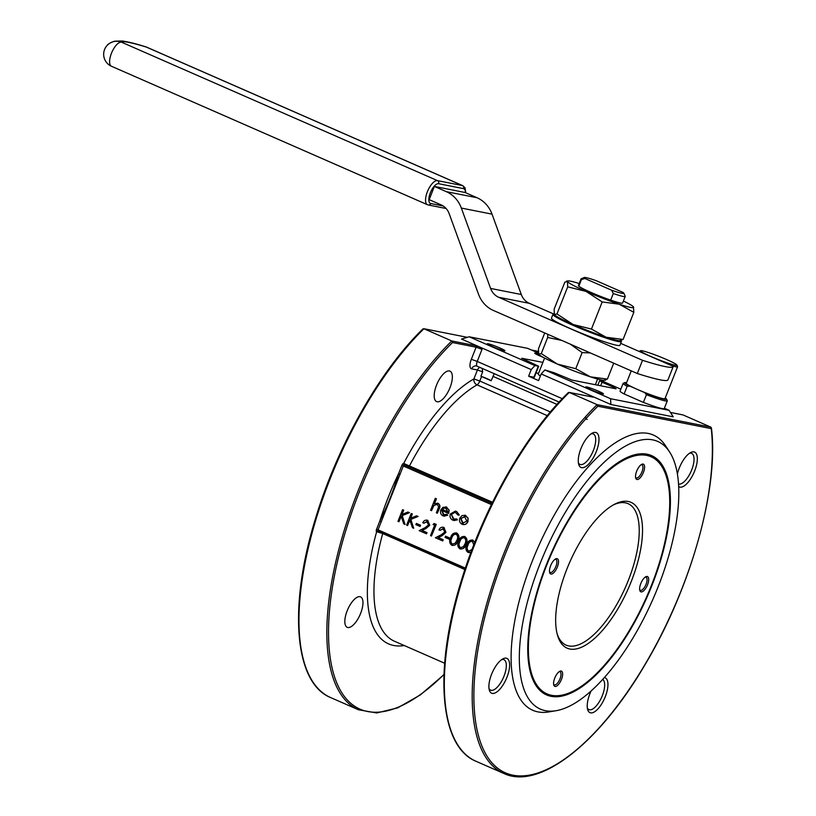 <?xml version="1.0" encoding="UTF-8"?>
<svg xmlns="http://www.w3.org/2000/svg" width="816" height="816" viewBox="0 0 816 816"><rect width="100%" height="100%" fill="white"/><g stroke="black" fill="none" stroke-linecap="round" stroke-linejoin="round"><path stroke-width="1.22" d="M542.895 362.375L521.75 358.275L538.693 366.241L534.898 365.578L531.236 369.597L479.471 346.912L482.021 349.33L477.227 361.437L562.275 398.698M627.167 386.243A23.756 1.928 -158.4 0 1 623.108 383.377A23.756 1.928 -158.4 0 1 623.24 383.265L624.77 382.602A22.573 1.836 21.6 0 0 629.87 386.131L627.167 386.243L624.118 393.944A23.756 1.928 21.6 0 1 620.058 391.088L623.108 383.377M626.566 382.704A22.573 1.836 21.6 0 0 624.77 382.602M644.609 392.588A22.573 1.836 21.6 0 0 666.601 399.167L667.274 400.697A23.756 1.928 -158.4 0 1 667.284 400.87A23.756 1.928 -158.4 0 1 646.445 394.689L644.609 392.588L629.87 386.131M666.601 399.167A22.573 1.836 21.6 0 0 665.224 398.014M631.258 370.872L626.311 383.367A20.788 1.693 21.6 0 0 641.029 390.976A20.788 1.693 21.6 0 0 663.051 398.657A20.788 1.693 21.6 0 0 664.958 398.677L677.596 366.751A20.788 1.693 -158.4 0 1 675.689 366.731A20.788 1.693 -158.4 0 1 671.507 365.629M646.445 394.689L643.396 402.39L624.118 393.944M620.813 389.161L603.361 381.511L600.005 380.848L602.065 382.214L600.658 385.764M613.663 388.334L614.02 387.447L602.065 382.214M614.02 387.447L616.08 388.814L571.965 380.083L554.115 372.728L544.853 369.944L610.562 398.728L669.069 410.305L664.367 408.245M643.396 402.39A23.756 1.928 21.6 0 0 664.234 408.571L667.284 400.87M590.835 389.681A9.506 0.775 -158.4 0 1 585.847 387.019A9.506 0.775 -158.4 0 1 594.956 389.722A9.506 0.775 -158.4 0 1 603.452 393.985A9.506 0.775 -158.4 0 1 590.835 389.681M538.529 373.381L536.061 372.892M538.693 366.241L534.337 377.257L528.625 376.207L538.58 380.572L541.192 373.963L544.853 369.944M544.598 358.061L538.264 374.054A28.509 2.315 21.6 0 0 540.406 375.962M464.151 536.387L464.896 536.612C467.282 538.55 467.69 541.13 466.109 544.333C465.059 547.771 463.039 549.28 460.051 548.862M459.857 548.821C457.511 546.883 457.144 544.333 458.755 541.161C459.755 537.713 461.744 536.183 464.702 536.571C467.089 538.519 467.497 541.09 465.916 544.303C464.865 547.73 462.845 549.239 459.857 548.821L460.632 549.056M445.689 536.255L449.738 538.03L449.269 539.233L445.026 537.418L445.689 536.255M443.618 528.697L440.12 530.308L438.977 529.859C440.089 527.575 441.752 526.779 443.955 527.483L445.954 532.379L442.17 535.622L438.304 537.581L443.2 539.723L442.731 540.926L435.377 537.744L441.374 534.715L444.781 532.022L442.864 528.472M443.292 527.258L444.149 527.524M434.316 523.566L436.264 524.423L431.46 536.03L430.522 535.612L434.653 525.157L433.031 524.453L434.316 523.566M427.411 521.587L423.902 523.209L422.77 522.76C423.881 520.465 425.534 519.68 427.747 520.384L429.746 525.28L425.962 528.523L422.096 530.482L426.992 532.624L426.523 533.817L419.169 530.645L425.167 527.615L428.573 524.912L426.656 521.373M427.084 520.159L427.931 520.414M416.507 523.474L420.566 525.249L420.087 526.442L415.844 524.627L416.507 523.474M411.223 513.488L412.162 513.907L410.407 518.344L416.558 515.824L417.904 516.416L410.662 519.384L413.702 528.248L412.437 527.697L409.775 519.935L407.551 525.555L406.603 525.137L411.223 513.488L412.355 513.947L410.652 518.242M416.558 515.824L418.098 516.457L410.856 519.415L413.702 528.248M409.877 520.21L407.551 525.555M402.574 509.704L403.522 510.112L401.768 514.549L407.908 512.04L409.265 512.632L402.013 515.59L405.052 524.464L403.798 523.903L401.135 516.14L398.912 521.771L397.963 521.353L402.574 509.704L403.716 510.153L402.013 514.447M407.908 512.04L409.448 512.672L402.206 515.63L405.052 524.464M401.227 516.426L398.912 521.771M464.753 515.161L468.109 518.15L467.966 521.638C466.67 524.239 464.763 525.116 462.244 524.28M462.05 524.239C459.704 522.954 458.959 520.904 459.796 518.109L462.05 515.549L465.538 515.426L467.915 518.109L467.772 521.608C466.477 524.198 464.569 525.076 462.05 524.239L463.08 524.555M435.295 498.321L436.244 498.739L434.245 503.778L437.876 503.309C439.844 504.614 440.232 506.471 439.039 508.878L437.325 513.233L436.376 512.815L438.62 506.828L437.294 504.278L433.786 505.379L431.511 510.683L430.562 510.265L435.295 498.321L436.438 498.77L434.52 503.615M437.264 503.105L438.059 503.339C440.038 504.645 440.426 506.512 439.232 508.919L437.325 513.233M437.478 504.319L433.969 505.42L431.511 510.683M491.416 504.594L403.318 465.987L381.256 521.72L379.777 521.189C387.447 505.859 393.73 489.988 398.626 473.576L401.839 465.457A2.377 0.959 113.7 0 1 403.675 463.447L492.568 502.258M441.946 510.479L444.118 515.049M446.862 514.253L447.515 515.11L443.027 515.906C440.711 514.631 439.997 512.601 440.885 509.827L442.904 507.368L446.536 507.103L448.973 510.133L448.647 513.458L441.752 510.439L443.323 514.804L446.862 514.253L447.709 515.151L444.098 516.232M445.74 506.838L449.167 510.173L448.647 513.458M455.491 511.122L456.603 511.469L459.337 515.008L458.133 515.161L455.114 512.183L451.309 514.335L454.155 519.435M455.216 512.203L451.503 514.376M451.309 514.335L453.268 519.17L456.654 518.894L457.409 519.853L454.022 520.567M456.052 532.838L456.797 533.062C459.184 535 459.581 537.581 458 540.784C456.95 544.221 454.93 545.731 451.942 545.312M451.748 545.272C449.402 543.334 449.035 540.784 450.656 537.611C451.646 534.164 453.635 532.634 456.603 533.021C458.99 534.97 459.388 537.54 457.817 540.743C456.756 544.18 454.736 545.69 451.748 545.272L452.523 545.506M472.26 539.937L474.851 542.212M470.985 552.279L468.731 552.605M538.346 353.022L527.697 348.361L469.19 336.784L534.898 365.578M669.069 410.305L673.22 416.833L610.888 404.501L541.192 373.963M610.888 404.501L610.562 398.728M637 479.502A8.313 3.356 -66.3 0 1 635.705 478.033A8.313 3.356 -66.3 0 1 636.98 470.444A8.313 3.356 -66.3 0 1 641.692 464.365A8.313 3.356 -66.3 0 1 643.406 472.454A8.313 3.356 -66.3 0 1 637 479.502M550.953 574.056A8.313 3.356 -66.3 0 1 549.658 572.597A8.313 3.356 -66.3 0 1 550.933 565.009A8.313 3.356 -66.3 0 1 555.645 558.919A8.313 3.356 -66.3 0 1 557.858 565.6A8.313 3.356 -66.3 0 1 550.953 574.056M555.064 686.45A8.313 3.356 -66.3 0 1 553.758 684.991A8.313 3.356 -66.3 0 1 555.043 677.402A8.313 3.356 -66.3 0 1 559.756 671.313A8.313 3.356 -66.3 0 1 561.969 677.984A8.313 3.356 -66.3 0 1 555.064 686.45M641.111 591.886A8.313 3.356 -66.3 0 1 639.805 590.427A8.313 3.356 -66.3 0 1 641.09 582.838A8.313 3.356 -66.3 0 1 645.803 576.749A8.313 3.356 -66.3 0 1 647.516 584.848A8.313 3.356 -66.3 0 1 641.111 591.886M569.884 649.026A79.591 32.11 -66.3 0 1 557.45 635.021A79.591 32.11 -66.3 0 1 569.67 562.387A79.591 32.11 -66.3 0 1 614.785 504.155A79.591 32.11 -66.3 0 1 631.207 581.624A79.591 32.11 -66.3 0 1 569.884 649.026M651.352 585.602A129.479 52.234 113.7 0 0 666.815 478.064A129.479 52.234 113.7 0 0 551.239 554.309A129.479 52.234 113.7 0 0 573.526 690.958A129.479 52.234 113.7 0 0 651.352 585.602M652.688 439.865A146.115 58.936 -66.3 0 1 669.528 451.87A146.115 58.936 -66.3 0 1 653.065 598.924A146.115 58.936 -66.3 0 1 556.114 710.705A146.115 58.936 -66.3 0 1 535.796 575.025A146.115 58.936 -66.3 0 1 652.688 439.865M651.831 585.704A130.672 52.714 113.7 0 0 651.525 455.583A130.672 52.714 113.7 0 0 550.8 554.115A130.672 52.714 113.7 0 0 546.638 694.946A130.672 52.714 113.7 0 0 651.831 585.704M347.8 627.514A16.626 6.712 113.7 0 0 360.335 614.111A16.626 6.712 113.7 0 0 360.57 596.873A16.626 6.712 113.7 0 0 347.188 610.776A16.626 6.712 113.7 0 0 347.228 627.341A16.626 6.712 113.7 0 0 347.8 627.514M437.172 401.778A16.626 6.712 113.7 0 0 449.708 388.385A16.626 6.712 113.7 0 0 449.953 371.137A16.626 6.712 113.7 0 0 436.56 385.04A16.626 6.712 113.7 0 0 436.601 401.605A16.626 6.712 113.7 0 0 437.172 401.778M494.292 373.636L491.15 380.735A8.078 0.653 21.6 0 0 480.92 376.258L481.583 376.543L479.798 381.041L473.902 378.92A4.753 3.825 -119.6 0 0 477.044 384.866A142.545 57.508 113.7 0 0 409.51 465.865L408.724 466.589L404.246 464.987A1.183 1.081 101.2 0 1 403.685 463.447L403.685 463.447A147.298 59.415 -66.3 0 1 473.902 378.92L477.431 370.015L471.679 368.873A9.506 3.835 113.7 0 1 471.322 359.315L476.116 347.198L452.523 342.536L451.789 340.966L423.912 328.746A219.759 88.648 113.7 0 0 310.131 540.406A219.759 88.648 113.7 0 0 330.684 697.598C294.137 682.91 288.303 606.349 315.496 518.578C337.212 445.964 380.032 370.352 422.943 328.909M464.896 569.558L382.714 533.552L376.645 531.695A2.377 0.959 113.7 0 1 376.564 529.309L379.777 521.189A147.298 59.415 -66.3 0 1 398.626 473.576L400.105 474.106M569.262 392.435A219.759 88.648 113.7 0 0 455.481 604.095A219.759 88.648 113.7 0 0 476.034 761.287L503.911 773.497A219.759 88.648 -66.3 0 1 483.358 616.304A219.759 88.648 -66.3 0 1 597.139 404.654L569.058 392.374L592.834 397.076A1.183 1.081 101.2 0 1 593.038 397.137L569.262 392.435L568.007 393.139M597.873 406.225L711.256 428.645L710.869 427.145L597.139 404.654L597.873 406.225A218.576 88.169 113.7 0 0 473.892 698.935A218.576 88.169 113.7 0 0 602.269 724.322A218.576 88.169 113.7 0 0 711.256 428.645L710.869 427.145L682.992 414.926L670.436 412.447M469.19 336.784L461.55 339.068L479.471 346.912L475.555 345.668A1.183 1.081 101.2 0 1 476.116 347.198L482.021 349.33M538.274 351.523L531.42 349.982M492.283 693.406A19.003 7.67 -66.3 0 1 489.314 690.061A19.003 7.67 -66.3 0 1 492.232 672.721A19.003 7.67 -66.3 0 1 503.003 658.808A19.003 7.67 -66.3 0 1 506.93 677.311A19.003 7.67 -66.3 0 1 492.283 693.406M604.381 677.596A19.003 7.67 -66.3 0 1 605.258 696.762A19.003 7.67 -66.3 0 1 590.611 712.858A19.003 7.67 -66.3 0 1 587.642 709.512A19.003 7.67 -66.3 0 1 591.07 691.05M677.382 474.065A19.003 7.67 -66.3 0 1 690.713 452.523A19.003 7.67 -66.3 0 1 694.64 471.026A19.003 7.67 -66.3 0 1 679.993 487.121A19.003 7.67 -66.3 0 1 678.647 486.499M581.655 467.67A19.003 7.67 -66.3 0 1 578.687 464.324A19.003 7.67 -66.3 0 1 581.604 446.984A19.003 7.67 -66.3 0 1 592.375 433.082A19.003 7.67 -66.3 0 1 596.302 451.574A19.003 7.67 -66.3 0 1 581.655 467.67M556.114 710.705L548.933 711.909A150.226 60.598 -66.3 0 1 528.044 572.404A150.226 60.598 -66.3 0 1 648.23 433.439A150.226 60.598 -66.3 0 1 665.54 445.781L669.528 451.87M481.583 376.543L491.15 380.735M528.625 376.207L531.236 369.597M589.54 396.443L593.038 397.137M543.303 357.357A9.506 0.775 -158.4 0 1 539.753 355.888A9.506 0.775 -158.4 0 1 534.755 353.216A9.506 0.775 -158.4 0 1 538.591 353.991M492.283 346.494A9.506 0.775 -158.4 0 1 487.285 343.832A9.506 0.775 -158.4 0 1 496.403 346.535A9.506 0.775 -158.4 0 1 504.9 350.798A9.506 0.775 -158.4 0 1 492.283 346.494M480.92 376.258L482.664 371.851L482.174 368.332M666.815 478.064L666.437 476.738A130.672 52.714 113.7 0 0 651.025 455.369M546.149 694.722A130.672 52.714 113.7 0 0 572.302 691.58L573.526 690.958M557.093 633.655A77.214 31.151 113.7 0 0 566.1 645.119A77.214 31.151 113.7 0 0 628.259 580.564A77.214 31.151 113.7 0 0 628.075 503.676A77.214 31.151 113.7 0 0 613.54 504.818M378.012 531.002A1.183 1.081 -78.8 0 0 376.666 531.695A147.298 59.415 -66.3 0 0 404.257 645.527M437.294 504.278L436.744 504.104M437.366 503.115L438.059 503.339M443.516 514.845L444.026 515.029M445.842 506.858L446.729 507.144M446.168 508.164L443.873 508.093L442.272 509.439L448.106 511.999L445.495 507.95M442.272 509.439L448.117 511.958M446.362 508.205L444.067 508.133L442.456 509.48M456.654 518.894L457.225 519.823L452.839 520.2C450.371 518.945 449.534 516.885 450.33 514.019L455.399 511.102L456.603 511.469M456.409 511.428L459.337 515.008M454.053 519.415L453.461 519.2M459.143 514.967L458.133 515.161M464.845 515.182L465.732 515.467M465.12 516.477L460.744 518.527L462.468 523.199L466.823 521.2L464.477 516.263M465.314 516.508L460.938 518.568L463.223 523.423M416.313 523.433L420.566 525.249M420.373 525.208L419.893 526.402M427.217 521.557L423.718 523.168M427.186 520.18L429.553 525.239L425.768 528.482L421.903 530.441L426.992 532.624M426.799 532.583L426.329 533.786M434.122 523.525L436.264 524.423M436.07 524.382L431.46 536.03M443.435 528.656L439.926 530.278M443.394 527.279L445.76 532.338L441.976 535.582L438.11 537.54L443.2 539.723M443.017 539.692L442.537 540.886M445.495 536.224L449.738 538.03M449.545 537.999L449.075 539.192M456.144 532.858L456.797 533.062M456.348 534.276C454.043 534.082 452.523 535.347 451.789 538.06C450.473 540.508 450.697 542.538 452.452 544.129L455.308 543.079L456.868 540.325C458.123 537.866 457.888 535.837 456.164 534.235C453.849 534.052 452.329 535.306 451.595 538.019C450.289 540.467 450.503 542.497 452.258 544.088L452.696 544.231M464.243 536.408L464.896 536.612M464.457 537.826C462.142 537.632 460.622 538.897 459.898 541.61C458.582 544.058 458.796 546.088 460.55 547.679L463.417 546.628L464.977 543.874C466.232 541.416 465.997 539.386 464.263 537.785C461.958 537.601 460.438 538.856 459.704 541.569C458.388 544.027 458.612 546.047 460.367 547.638L460.795 547.781M471.056 552.085L467.966 552.371C465.62 550.433 465.253 547.883 466.864 544.711C467.864 541.263 469.843 539.743 472.811 540.131L474.749 542.467M472.352 539.957L473.005 540.161M473.79 544.925L472.372 541.334C470.057 541.151 468.537 542.416 467.813 545.119C466.497 547.577 466.711 549.596 468.466 551.198L468.904 551.33M472.566 541.375C470.251 541.192 468.731 542.446 468.007 545.159C466.691 547.607 466.905 549.637 468.659 551.228L472.036 549.484M496.76 348.34A8.078 0.653 21.6 0 0 494.904 347.606M543.232 357.326A8.078 0.653 21.6 0 0 542.385 356.99M595.313 391.527A8.078 0.653 21.6 0 0 593.467 390.793M578.381 462.835A16.626 6.712 113.7 0 0 579.962 464.416A16.626 6.712 113.7 0 0 593.344 450.514A16.626 6.712 113.7 0 0 593.314 433.959A16.626 6.712 113.7 0 0 592.732 433.775A16.626 6.712 113.7 0 0 591.07 433.867M489.008 688.561A16.626 6.712 113.7 0 0 490.589 690.152A16.626 6.712 113.7 0 0 503.972 676.25A16.626 6.712 113.7 0 0 503.931 659.685A16.626 6.712 113.7 0 0 503.36 659.512A16.626 6.712 113.7 0 0 501.697 659.603M587.347 708.013A16.626 6.712 113.7 0 0 588.928 709.604A16.626 6.712 113.7 0 0 602.31 695.701A16.626 6.712 113.7 0 0 602.749 679.402M678.494 483.949A16.626 6.712 113.7 0 0 691.682 469.965A16.626 6.712 113.7 0 0 691.642 453.4A16.626 6.712 113.7 0 0 691.07 453.227A16.626 6.712 113.7 0 0 689.408 453.319M639.662 589.662A7.13 2.876 113.7 0 0 640.305 590.274A7.13 2.876 113.7 0 0 646.037 584.317A7.13 2.876 113.7 0 0 646.027 577.218A7.13 2.876 113.7 0 0 645.14 577.167M553.615 684.226A7.13 2.876 113.7 0 0 554.258 684.838A7.13 2.876 113.7 0 0 554.503 684.91A7.13 2.876 113.7 0 0 559.99 678.881A7.13 2.876 113.7 0 0 559.98 671.782A7.13 2.876 113.7 0 0 559.093 671.721M549.505 571.832A7.13 2.876 113.7 0 0 550.147 572.444A7.13 2.876 113.7 0 0 550.392 572.526A7.13 2.876 113.7 0 0 555.767 566.783A7.13 2.876 113.7 0 0 555.869 559.388A7.13 2.876 113.7 0 0 554.982 559.337M635.552 477.268A7.13 2.876 113.7 0 0 636.194 477.88A7.13 2.876 113.7 0 0 641.927 471.923A7.13 2.876 113.7 0 0 641.917 464.824A7.13 2.876 113.7 0 0 641.029 464.773M676.913 365.068A19.594 1.591 21.6 0 0 659.297 356.521A19.594 1.591 21.6 0 0 640.591 350.686A19.594 1.591 21.6 0 0 653.647 357.653A19.594 1.591 21.6 0 0 675.128 365.201A19.594 1.591 21.6 0 0 676.913 365.068L677.586 366.598A20.788 1.693 -158.4 0 1 677.596 366.751M638.999 351.38A20.788 1.693 -158.4 0 1 639.061 351.349L640.591 350.686M422.647 329.45L423.912 328.746L422.647 329.45M423.708 328.685L467.344 337.334L423.708 328.685M670.415 412.417L682.992 414.926M623.863 293.189L625.199 296.249A23.756 1.928 -158.4 0 1 625.219 296.422L622.598 303.032A23.756 1.928 -158.4 0 1 610.684 300.125A23.756 1.928 -158.4 0 1 578.83 286.171A23.756 1.928 -158.4 0 1 578.422 285.539L581.033 278.929A23.756 1.928 -158.4 0 1 581.165 278.817L584.236 277.501A21.379 1.744 21.6 0 0 584.888 278.491L611.602 290.19A21.379 1.744 21.6 0 0 623.863 293.189A21.379 1.744 21.6 0 0 623.108 292.465L596.394 280.765A21.379 1.744 21.6 0 0 584.236 277.501M633.828 312.344L633.461 306.887A35.639 2.897 -158.4 0 1 633.573 307.04A35.639 2.897 -158.4 0 1 619.181 304.195L633.828 312.344L623.087 339.466L606.104 337.222L591.457 329.072L573.046 324.462L556.971 313.956L554.38 314.558L554.115 309.244L564.856 282.122L567.457 281.53L567.712 286.834L586.123 291.445L602.198 301.94L619.181 304.195A35.639 2.897 -158.4 0 1 586.123 291.445A35.639 2.897 -158.4 0 1 567.457 281.53A35.639 2.897 -158.4 0 1 567.865 280.918A35.639 2.897 -158.4 0 1 579.217 283.529M620.497 340.068L623.087 339.466M602.198 301.94L591.457 329.072M567.712 286.834L556.971 313.956M567.865 280.918L566.579 281.102L567.457 281.53M621.364 340.496L620.089 340.68A35.639 2.897 -158.4 0 1 606.104 337.222A35.639 2.897 -158.4 0 1 573.046 324.462A35.639 2.897 -158.4 0 1 554.482 314.701A35.639 2.897 -158.4 0 1 554.472 314.69L554.38 314.558M553.432 313.885L529.36 303.338A16.626 15.157 -78.8 0 1 521.291 294.505L492.028 214.139A30.886 28.152 101.2 0 0 477.044 197.737L465.089 192.505L434.398 186.436L446.352 191.668A30.886 28.152 101.2 0 1 461.336 208.07L490.6 288.436A16.626 15.157 -78.8 0 0 498.668 297.269L642.529 360.305A85.527 6.956 -158.4 0 0 673.18 366.69A85.527 6.956 -158.4 0 0 673.21 366.374L620.69 343.352M570.823 328.777A36.822 2.999 21.6 0 0 619.936 345.27L621.415 341.527A36.822 2.999 -158.4 0 1 572.312 325.033A36.822 2.999 -158.4 0 1 552.932 314.415L551.453 318.158A36.822 2.999 21.6 0 0 570.823 328.777M434.398 186.436L429.175 199.645L441.119 204.877A16.626 15.157 -78.8 0 1 449.188 213.71L478.451 294.076A30.886 28.152 101.2 0 0 493.435 310.478L637.296 373.514A85.527 6.956 21.6 0 0 667.947 379.899L673.18 366.69M637.296 373.514L642.529 360.305M547.811 334.305L547.669 337.467L561.704 340.394M570.292 344.158L582.155 352.583L590.345 352.94M605.676 380.123L604.401 380.307A35.639 2.897 -158.4 0 1 590.417 376.849A35.639 2.897 -158.4 0 1 557.359 364.089A35.639 2.897 -158.4 0 1 538.795 354.328A35.639 2.897 -158.4 0 1 538.774 354.317L538.427 348.881L544.731 332.959M604.809 379.695L607.4 379.103L590.417 376.849L575.77 368.699L557.359 364.089L541.283 353.583L538.682 354.185M541.283 353.583L547.669 337.467M575.77 368.699L582.155 352.583M607.4 379.103L613.703 363.181M623.393 301.022A35.639 2.897 -158.4 0 1 633.461 306.887M584.888 278.491L581.441 279.562L578.83 286.171M625.219 296.422A23.756 1.928 -158.4 0 1 613.306 293.525L610.684 300.125M613.306 293.525L611.602 290.19M581.441 279.562A23.756 1.928 -158.4 0 1 581.033 278.929M381.256 521.72L378.032 529.839L465.375 568.109M587.163 419.475A9.506 3.835 -66.3 0 1 585.5 416.792M452.523 342.536A218.576 88.169 113.7 0 0 328.593 626.413A218.576 88.169 113.7 0 0 443.986 674.404M547.301 415.65L477.044 384.866A4.753 1.918 113.7 0 0 479.798 381.041L550.372 411.968M382.786 533.093L382.714 533.552A142.545 57.508 113.7 0 0 394.526 641.264L444.659 663.235M330.684 697.598L358.561 709.808A219.759 88.648 -66.3 0 1 338.008 552.616A219.759 88.648 -66.3 0 1 451.789 340.966L475.555 345.668M537.632 351.237L531.522 350.033M556.971 404.41L492.895 376.329M477.401 366.221A4.753 1.918 -66.3 0 1 477.238 366.17A4.753 1.918 -66.3 0 1 477.227 361.437L471.322 359.315M479.951 367.353A4.753 4.335 101.2 0 0 477.431 370.015L482.664 371.851M477.136 366.109A4.753 4.335 -78.8 0 0 471.679 368.873M465.038 569.129L378.043 531.022L378.032 529.839L376.564 529.309M492.13 503.135L408.724 466.589M401.839 465.457L403.318 465.987L404.236 464.977L491.987 503.431M533.899 377.247L538.254 366.241M404.236 464.977A1.183 1.081 101.2 0 1 403.675 463.447M465.038 569.14L377.879 530.971A1.183 1.081 -78.8 0 0 376.645 531.695M554.105 313.813A36.108 2.938 21.6 0 0 585.123 329.552A36.108 2.938 21.6 0 0 621.027 340.547M529.36 303.338L498.668 297.269M477.044 197.737L446.352 191.668M492.028 214.139L461.336 208.07M521.291 294.505L490.6 288.436M465.426 192.658A10.69 4.315 113.7 0 0 463.519 188.629L438.59 183.702A10.69 4.315 113.7 0 0 430.348 192.76A10.69 4.315 113.7 0 0 430.736 203.521L443.139 205.969M145.513 46.747A13.066 9.047 107.1 0 1 146.462 47.124A13.066 5.273 113.7 0 1 146.911 47.267A13.066 13.066 0 0 0 145.513 46.747C135.507 43.615 127.684 41.698 122.023 40.984L114.719 41.177C110.456 42.605 107.896 44.064 107.029 45.543A13.066 13.066 0 0 0 104.581 49.49A13.066 13.015 42.1 0 1 121.523 42.187L437.468 180.632L462.407 185.558L146.462 47.124A81.967 6.671 21.6 0 0 121.523 42.187A13.066 5.273 -66.3 0 0 111.455 53.254A13.066 5.273 -66.3 0 0 111.486 66.269L427.431 204.704A13.066 5.273 -66.3 0 1 427.4 191.689A13.066 5.273 -66.3 0 1 437.468 180.632A2.377 2.162 101.2 0 1 438.59 183.702M427.88 204.847A13.066 5.273 -66.3 0 1 427.431 204.704L428.288 204.979A2.377 2.162 101.2 0 1 427.88 204.847M463.519 188.629A2.377 2.162 101.2 0 0 462.407 185.558A13.066 5.273 -66.3 0 1 462.856 185.701L146.911 47.267M430.736 203.521A2.377 2.162 101.2 0 1 428.288 204.979L446.077 208.498M559.123 402.053L476.575 365.956M597.842 385.203L599.566 380.837M597.608 379.052L595.374 384.713M358.561 709.808L376.778 712.949L397.627 707.89L420.301 694.946L443.975 674.659M476.034 761.287C439.498 746.599 433.663 670.038 460.846 582.277C482.562 509.663 525.382 434.041 568.293 392.608M503.911 773.497C539.478 790.408 599.719 742.805 645.823 663.326C691.193 587.173 718.988 487.611 711.419 427.9M104.581 49.49A13.066 13.066 0 0 0 111.486 66.269M465.773 192.8L465.038 187.833L462.856 185.701M621.415 341.527L621.272 340.507M552.932 314.415L554.084 313.701"/></g></svg>
